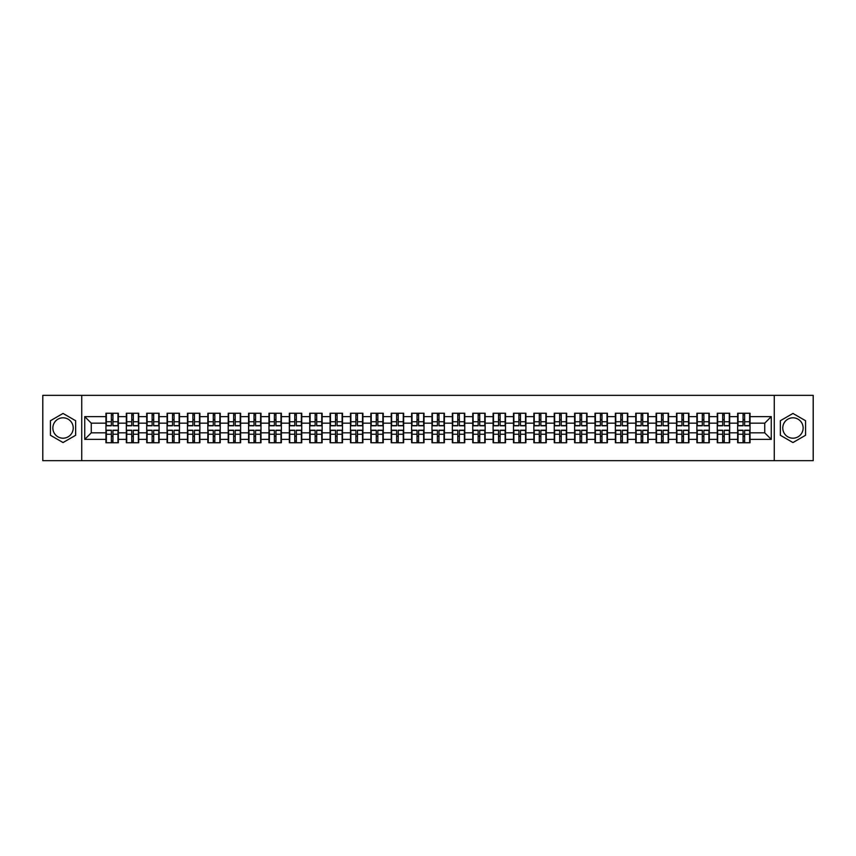 <?xml version="1.0" encoding="UTF-8"?>
<svg xmlns="http://www.w3.org/2000/svg" width="856" height="856" viewBox="0 0 856 856"><rect width="100%" height="100%" fill="white"/><g stroke="black" fill="none" stroke-linecap="round" stroke-linejoin="round"><path stroke-width="1.28" d="M792.956 417.814A10.186 10.186 0 0 0 782.769 428A10.186 10.186 0 0 0 792.956 438.186A10.186 10.186 0 0 0 803.142 428A10.186 10.186 0 0 0 792.956 417.814M63.044 438.186A10.186 10.186 0 0 1 52.858 428A10.186 10.186 0 0 1 63.044 417.814A10.186 10.186 0 0 1 73.231 428A10.186 10.186 0 0 1 63.044 438.186M774.273 460.656L813.2 460.656L813.2 395.344L774.273 395.344L774.273 460.656L81.727 460.656L81.727 395.344L42.8 395.344L42.8 460.656L81.727 460.656M774.273 395.344L81.727 395.344M764.74 432.836L764.74 423.164L750.049 423.164L750.049 432.836L764.74 432.836L771.267 439.363L771.267 416.637L750.049 416.637L750.049 413.245L737.637 413.245L737.637 423.164L729.665 423.164L729.665 432.836L737.637 432.836L737.637 423.164M771.267 439.363L750.049 439.363L750.049 442.755L737.637 442.755L737.637 439.363L729.665 439.363L729.665 442.755L717.264 442.755L717.264 439.363L709.292 439.363L709.292 442.755L696.88 442.755L696.88 439.363L688.92 439.363L688.92 442.755L676.508 442.755L676.508 439.363L668.536 439.363L668.536 442.755L656.124 442.755L656.124 439.363L648.163 439.363L648.163 442.755L635.751 442.755L635.751 439.363L627.78 439.363L627.78 442.755L615.378 442.755L615.378 439.363L607.407 439.363L607.407 442.755L594.995 442.755L594.995 439.363L587.034 439.363L587.034 442.755L574.622 442.755L574.622 439.363L566.651 439.363L566.651 442.755L554.249 442.755L554.249 439.363L546.278 439.363L546.278 442.755L533.866 442.755L533.866 439.363L525.905 439.363L525.905 442.755L513.493 442.755L513.493 439.363L505.522 439.363L505.522 442.755L493.11 442.755L493.11 439.363L485.149 439.363L485.149 442.755L472.737 442.755L472.737 439.363L464.765 439.363L464.765 442.755L452.364 442.755L452.364 439.363L444.392 439.363L444.392 442.755L431.98 442.755L431.98 439.363L424.02 439.363L424.02 442.755L411.608 442.755L411.608 439.363L403.636 439.363L403.636 442.755L391.235 442.755L391.235 439.363L383.263 439.363L383.263 442.755L370.851 442.755L370.851 439.363L362.89 439.363L362.89 442.755L350.479 442.755L350.479 439.363L342.507 439.363L342.507 442.755L330.095 442.755L330.095 439.363L322.134 439.363L322.134 442.755L309.722 442.755L309.722 439.363L301.751 439.363L301.751 442.755L289.349 442.755L289.349 439.363L281.378 439.363L281.378 442.755L268.966 442.755L268.966 439.363L261.005 439.363L261.005 442.755L248.593 442.755L248.593 439.363L240.622 439.363L240.622 442.755L228.22 442.755L228.22 439.363L220.249 439.363L220.249 442.755L207.837 442.755L207.837 439.363L199.876 439.363L199.876 442.755L187.464 442.755L187.464 439.363L179.493 439.363L179.493 442.755L167.081 442.755L167.081 439.363L159.12 439.363L159.12 442.755L146.708 442.755L146.708 439.363L138.736 439.363L138.736 442.755L126.335 442.755L126.335 439.363L118.363 439.363L118.363 442.755L105.951 442.755L105.951 439.363L84.733 439.363L84.733 416.637L105.951 416.637L105.951 423.164L91.26 423.164L91.26 432.836L105.951 432.836L105.951 423.164M737.637 416.637L729.665 416.637L729.665 413.245L717.264 413.245L717.264 416.637L709.292 416.637L709.292 413.245L696.88 413.245L696.88 416.637L688.92 416.637L688.92 413.245L676.508 413.245L676.508 416.637L668.536 416.637L668.536 413.245L656.124 413.245L656.124 416.637L648.163 416.637L648.163 413.245L635.751 413.245L635.751 416.637L627.78 416.637L627.78 413.245L615.378 413.245L615.378 416.637L607.407 416.637L607.407 413.245L594.995 413.245L594.995 416.637L587.034 416.637L587.034 413.245L574.622 413.245L574.622 416.637L566.651 416.637L566.651 413.245L554.249 413.245L554.249 416.637L546.278 416.637L546.278 413.245L533.866 413.245L533.866 416.637L525.905 416.637L525.905 413.245L513.493 413.245L513.493 416.637L505.522 416.637L505.522 413.245L493.11 413.245L493.11 416.637L485.149 416.637L485.149 413.245L472.737 413.245L472.737 416.637L464.765 416.637L464.765 413.245L452.364 413.245L452.364 416.637L444.392 416.637L444.392 413.245L431.98 413.245L431.98 416.637L424.02 416.637L424.02 413.245L411.608 413.245L411.608 416.637L403.636 416.637L403.636 413.245L391.235 413.245L391.235 416.637L383.263 416.637L383.263 413.245L370.851 413.245L370.851 416.637L362.89 416.637L362.89 413.245L350.479 413.245L350.479 416.637L342.507 416.637L342.507 413.245L330.095 413.245L330.095 416.637L322.134 416.637L322.134 413.245L309.722 413.245L309.722 416.637L301.751 416.637L301.751 413.245L289.349 413.245L289.349 416.637L281.378 416.637L281.378 413.245L268.966 413.245L268.966 416.637L261.005 416.637L261.005 413.245L248.593 413.245L248.593 416.637L240.622 416.637L240.622 413.245L228.22 413.245L228.22 416.637L220.249 416.637L220.249 413.245L207.837 413.245L207.837 416.637L199.876 416.637L199.876 413.245L187.464 413.245L187.464 416.637L179.493 416.637L179.493 413.245L167.081 413.245L167.081 416.637L159.12 416.637L159.12 413.245L146.708 413.245L146.708 416.637L138.736 416.637L138.736 413.245L126.335 413.245L126.335 416.637L118.363 416.637L118.363 413.245L105.951 413.245L105.951 416.637M737.637 432.836L737.637 439.363M729.665 432.836L729.665 439.363M729.665 416.637L729.665 423.164M709.292 432.836L717.264 432.836L717.264 423.164L709.292 423.164L709.292 439.363M717.264 432.836L717.264 439.363M717.264 416.637L717.264 423.164M709.292 416.637L709.292 423.164M688.92 432.836L696.88 432.836L696.88 423.164L688.92 423.164L688.92 439.363M696.88 432.836L696.88 439.363M696.88 416.637L696.88 423.164M688.92 416.637L688.92 423.164M668.536 432.836L676.508 432.836L676.508 423.164L668.536 423.164L668.536 439.363M676.508 432.836L676.508 439.363M676.508 416.637L676.508 423.164M668.536 416.637L668.536 423.164M648.163 432.836L656.124 432.836L656.124 423.164L648.163 423.164L648.163 439.363M656.124 432.836L656.124 439.363M656.124 416.637L656.124 423.164M648.163 416.637L648.163 423.164M627.78 432.836L635.751 432.836L635.751 423.164L627.78 423.164L627.78 439.363M635.751 432.836L635.751 439.363M635.751 416.637L635.751 423.164M627.78 416.637L627.78 423.164M607.407 432.836L615.378 432.836L615.378 423.164L607.407 423.164L607.407 439.363M615.378 432.836L615.378 439.363M615.378 416.637L615.378 423.164M607.407 416.637L607.407 423.164M587.034 432.836L594.995 432.836L594.995 423.164L587.034 423.164L587.034 439.363M594.995 432.836L594.995 439.363M594.995 416.637L594.995 423.164M587.034 416.637L587.034 423.164M566.651 432.836L574.622 432.836L574.622 423.164L566.651 423.164L566.651 439.363M574.622 432.836L574.622 439.363M574.622 416.637L574.622 423.164M566.651 416.637L566.651 423.164M546.278 432.836L554.249 432.836L554.249 423.164L546.278 423.164L546.278 439.363M554.249 432.836L554.249 439.363M554.249 416.637L554.249 423.164M546.278 416.637L546.278 423.164M525.905 432.836L533.866 432.836L533.866 423.164L525.905 423.164L525.905 439.363M533.866 432.836L533.866 439.363M533.866 416.637L533.866 423.164M525.905 416.637L525.905 423.164M505.522 432.836L513.493 432.836L513.493 423.164L505.522 423.164L505.522 439.363M513.493 432.836L513.493 439.363M513.493 416.637L513.493 423.164M505.522 416.637L505.522 423.164M485.149 432.836L493.11 432.836L493.11 423.164L485.149 423.164L485.149 439.363M493.11 432.836L493.11 439.363M493.11 416.637L493.11 423.164M485.149 416.637L485.149 423.164M464.765 432.836L472.737 432.836L472.737 423.164L464.765 423.164L464.765 439.363M472.737 432.836L472.737 439.363M472.737 416.637L472.737 423.164M464.765 416.637L464.765 423.164M444.392 432.836L452.364 432.836L452.364 423.164L444.392 423.164L444.392 439.363M452.364 432.836L452.364 439.363M452.364 416.637L452.364 423.164M444.392 416.637L444.392 423.164M424.02 432.836L431.98 432.836L431.98 423.164L424.02 423.164L424.02 439.363M431.98 432.836L431.98 439.363M431.98 416.637L431.98 423.164M424.02 416.637L424.02 423.164M403.636 432.836L411.608 432.836L411.608 423.164L403.636 423.164L403.636 439.363M411.608 432.836L411.608 439.363M411.608 416.637L411.608 423.164M403.636 416.637L403.636 423.164M383.263 432.836L391.235 432.836L391.235 423.164L383.263 423.164L383.263 439.363M391.235 432.836L391.235 439.363M391.235 416.637L391.235 423.164M383.263 416.637L383.263 423.164M362.89 432.836L370.851 432.836L370.851 423.164L362.89 423.164L362.89 439.363M370.851 432.836L370.851 439.363M370.851 416.637L370.851 423.164M362.89 416.637L362.89 423.164M342.507 432.836L350.479 432.836L350.479 423.164L342.507 423.164L342.507 439.363M350.479 432.836L350.479 439.363M350.479 416.637L350.479 423.164M342.507 416.637L342.507 423.164M322.134 432.836L330.095 432.836L330.095 423.164L322.134 423.164L322.134 439.363M330.095 432.836L330.095 439.363M330.095 416.637L330.095 423.164M322.134 416.637L322.134 423.164M301.751 432.836L309.722 432.836L309.722 423.164L301.751 423.164L301.751 439.363M309.722 432.836L309.722 439.363M309.722 416.637L309.722 423.164M301.751 416.637L301.751 423.164M281.378 432.836L289.349 432.836L289.349 423.164L281.378 423.164L281.378 439.363M289.349 432.836L289.349 439.363M289.349 416.637L289.349 423.164M281.378 416.637L281.378 423.164M261.005 432.836L268.966 432.836L268.966 423.164L261.005 423.164L261.005 439.363M268.966 432.836L268.966 439.363M268.966 416.637L268.966 423.164M261.005 416.637L261.005 423.164M240.622 432.836L248.593 432.836L248.593 423.164L240.622 423.164L240.622 439.363M248.593 432.836L248.593 439.363M248.593 416.637L248.593 423.164M240.622 416.637L240.622 423.164M220.249 432.836L228.22 432.836L228.22 423.164L220.249 423.164L220.249 439.363M228.22 432.836L228.22 439.363M228.22 416.637L228.22 423.164M220.249 416.637L220.249 423.164M199.876 432.836L207.837 432.836L207.837 423.164L199.876 423.164L199.876 439.363M207.837 432.836L207.837 439.363M207.837 416.637L207.837 423.164M199.876 416.637L199.876 423.164M179.493 432.836L187.464 432.836L187.464 423.164L179.493 423.164L179.493 439.363M187.464 432.836L187.464 439.363M187.464 416.637L187.464 423.164M179.493 416.637L179.493 423.164M159.12 432.836L167.081 432.836L167.081 423.164L159.12 423.164L159.12 439.363M167.081 432.836L167.081 439.363M167.081 416.637L167.081 423.164M159.12 416.637L159.12 423.164M138.736 432.836L146.708 432.836L146.708 423.164L138.736 423.164L138.736 439.363M146.708 432.836L146.708 439.363M146.708 416.637L146.708 423.164M138.736 416.637L138.736 423.164M118.363 432.836L126.335 432.836L126.335 423.164L118.363 423.164L118.363 439.363M126.335 432.836L126.335 439.363M126.335 416.637L126.335 423.164M118.363 416.637L118.363 423.164M105.951 432.836L105.951 439.363M91.26 432.836L84.733 439.363M84.733 416.637L91.26 423.164M750.049 432.836L750.049 439.363M750.049 416.637L750.049 423.164M771.267 416.637L764.74 423.164M63.044 413.448L50.44 420.724L50.44 435.276L63.044 442.552L75.649 435.276L75.649 420.724L63.044 413.448M780.351 435.276L792.956 442.552L805.56 435.276L805.56 420.724L792.956 413.448L780.351 420.724L780.351 435.276M117.968 413.245L117.968 425.774L112.939 425.774L112.939 413.245M111.376 413.245L111.376 425.774L106.347 425.774L106.347 413.245M111.376 414.935L112.939 414.935M112.939 419.772L111.376 419.772M106.347 442.755L106.347 430.226L111.376 430.226L111.376 442.755M112.939 442.755L112.939 430.226L117.968 430.226L117.968 442.755M112.939 441.065L111.376 441.065M111.376 436.228L112.939 436.228M138.351 413.245L138.351 425.774L133.322 425.774L133.322 413.245M131.749 413.245L131.749 425.774L126.72 425.774L126.72 413.245M131.749 414.935L133.322 414.935M133.322 419.772L131.749 419.772M158.724 413.245L158.724 425.774L153.695 425.774L153.695 413.245M152.133 413.245L152.133 425.774L147.104 425.774L147.104 413.245M152.133 414.935L153.695 414.935M153.695 419.772L152.133 419.772M179.107 413.245L179.107 425.774L174.078 425.774L174.078 413.245M172.505 413.245L172.505 425.774L167.476 425.774L167.476 413.245M172.505 414.935L174.078 414.935M174.078 419.772L172.505 419.772M199.48 413.245L199.48 425.774L194.451 425.774L194.451 413.245M192.878 413.245L192.878 425.774L187.849 425.774L187.849 413.245M192.878 414.935L194.451 414.935M194.451 419.772L192.878 419.772M219.853 413.245L219.853 425.774L214.824 425.774L214.824 413.245M213.262 413.245L213.262 425.774L208.233 425.774L208.233 413.245M213.262 414.935L214.824 414.935M214.824 419.772L213.262 419.772M126.72 442.755L126.72 430.226L131.749 430.226L131.749 442.755M133.322 442.755L133.322 430.226L138.351 430.226L138.351 442.755M133.322 441.065L131.749 441.065M131.749 436.228L133.322 436.228M147.104 442.755L147.104 430.226L152.133 430.226L152.133 442.755M153.695 442.755L153.695 430.226L158.724 430.226L158.724 442.755M153.695 441.065L152.133 441.065M152.133 436.228L153.695 436.228M167.476 442.755L167.476 430.226L172.505 430.226L172.505 442.755M174.078 442.755L174.078 430.226L179.107 430.226L179.107 442.755M174.078 441.065L172.505 441.065M172.505 436.228L174.078 436.228M187.849 442.755L187.849 430.226L192.878 430.226L192.878 442.755M194.451 442.755L194.451 430.226L199.48 430.226L199.48 442.755M194.451 441.065L192.878 441.065M192.878 436.228L194.451 436.228M208.233 442.755L208.233 430.226L213.262 430.226L213.262 442.755M214.824 442.755L214.824 430.226L219.853 430.226L219.853 442.755M214.824 441.065L213.262 441.065M213.262 436.228L214.824 436.228M240.236 413.245L240.236 425.774L235.207 425.774L235.207 413.245M233.635 413.245L233.635 425.774L228.606 425.774L228.606 413.245M233.635 414.935L235.207 414.935M235.207 419.772L233.635 419.772M228.606 442.755L228.606 430.226L233.635 430.226L233.635 442.755M235.207 442.755L235.207 430.226L240.236 430.226L240.236 442.755M235.207 441.065L233.635 441.065M233.635 436.228L235.207 436.228M260.609 413.245L260.609 425.774L255.58 425.774L255.58 413.245M254.018 413.245L254.018 425.774L248.989 425.774L248.989 413.245M254.018 414.935L255.58 414.935M255.58 419.772L254.018 419.772M248.989 442.755L248.989 430.226L254.018 430.226L254.018 442.755M255.58 442.755L255.58 430.226L260.609 430.226L260.609 442.755M255.58 441.065L254.018 441.065M254.018 436.228L255.58 436.228M280.982 413.245L280.982 425.774L275.953 425.774L275.953 413.245M274.391 413.245L274.391 425.774L269.362 425.774L269.362 413.245M274.391 414.935L275.953 414.935M275.953 419.772L274.391 419.772M269.362 442.755L269.362 430.226L274.391 430.226L274.391 442.755M275.953 442.755L275.953 430.226L280.982 430.226L280.982 442.755M275.953 441.065L274.391 441.065M274.391 436.228L275.953 436.228M301.365 413.245L301.365 425.774L296.337 425.774L296.337 413.245M294.764 413.245L294.764 425.774L289.735 425.774L289.735 413.245M294.764 414.935L296.337 414.935M296.337 419.772L294.764 419.772M289.735 442.755L289.735 430.226L294.764 430.226L294.764 442.755M296.337 442.755L296.337 430.226L301.365 430.226L301.365 442.755M296.337 441.065L294.764 441.065M294.764 436.228L296.337 436.228M321.738 413.245L321.738 425.774L316.709 425.774L316.709 413.245M315.147 413.245L315.147 425.774L310.118 425.774L310.118 413.245M315.147 414.935L316.709 414.935M316.709 419.772L315.147 419.772M310.118 442.755L310.118 430.226L315.147 430.226L315.147 442.755M316.709 442.755L316.709 430.226L321.738 430.226L321.738 442.755M316.709 441.065L315.147 441.065M315.147 436.228L316.709 436.228M342.122 413.245L342.122 425.774L337.093 425.774L337.093 413.245M335.52 413.245L335.52 425.774L330.491 425.774L330.491 413.245M335.52 414.935L337.093 414.935M337.093 419.772L335.52 419.772M330.491 442.755L330.491 430.226L335.52 430.226L335.52 442.755M337.093 442.755L337.093 430.226L342.122 430.226L342.122 442.755M337.093 441.065L335.52 441.065M335.52 436.228L337.093 436.228M362.495 413.245L362.495 425.774L357.466 425.774L357.466 413.245M355.893 413.245L355.893 425.774L350.864 425.774L350.864 413.245M355.893 414.935L357.466 414.935M357.466 419.772L355.893 419.772M350.864 442.755L350.864 430.226L355.893 430.226L355.893 442.755M357.466 442.755L357.466 430.226L362.495 430.226L362.495 442.755M357.466 441.065L355.893 441.065M355.893 436.228L357.466 436.228M382.867 413.245L382.867 425.774L377.838 425.774L377.838 413.245M376.276 413.245L376.276 425.774L371.247 425.774L371.247 413.245M376.276 414.935L377.838 414.935M377.838 419.772L376.276 419.772M371.247 442.755L371.247 430.226L376.276 430.226L376.276 442.755M377.838 442.755L377.838 430.226L382.867 430.226L382.867 442.755M377.838 441.065L376.276 441.065M376.276 436.228L377.838 436.228M403.251 413.245L403.251 425.774L398.222 425.774L398.222 413.245M396.649 413.245L396.649 425.774L391.62 425.774L391.62 413.245M396.649 414.935L398.222 414.935M398.222 419.772L396.649 419.772M391.62 442.755L391.62 430.226L396.649 430.226L396.649 442.755M398.222 442.755L398.222 430.226L403.251 430.226L403.251 442.755M398.222 441.065L396.649 441.065M396.649 436.228L398.222 436.228M423.624 413.245L423.624 425.774L418.595 425.774L418.595 413.245M417.033 413.245L417.033 425.774L412.004 425.774L412.004 413.245M417.033 414.935L418.595 414.935M418.595 419.772L417.033 419.772M412.004 442.755L412.004 430.226L417.033 430.226L417.033 442.755M418.595 442.755L418.595 430.226L423.624 430.226L423.624 442.755M418.595 441.065L417.033 441.065M417.033 436.228L418.595 436.228M443.997 413.245L443.997 425.774L438.968 425.774L438.968 413.245M437.405 413.245L437.405 425.774L432.376 425.774L432.376 413.245M437.405 414.935L438.968 414.935M438.968 419.772L437.405 419.772M432.376 442.755L432.376 430.226L437.405 430.226L437.405 442.755M438.968 442.755L438.968 430.226L443.997 430.226L443.997 442.755M438.968 441.065L437.405 441.065M437.405 436.228L438.968 436.228M464.38 413.245L464.38 425.774L459.351 425.774L459.351 413.245M457.778 413.245L457.778 425.774L452.749 425.774L452.749 413.245M457.778 414.935L459.351 414.935M459.351 419.772L457.778 419.772M452.749 442.755L452.749 430.226L457.778 430.226L457.778 442.755M459.351 442.755L459.351 430.226L464.38 430.226L464.38 442.755M459.351 441.065L457.778 441.065M457.778 436.228L459.351 436.228M484.753 413.245L484.753 425.774L479.724 425.774L479.724 413.245M478.162 413.245L478.162 425.774L473.133 425.774L473.133 413.245M478.162 414.935L479.724 414.935M479.724 419.772L478.162 419.772M473.133 442.755L473.133 430.226L478.162 430.226L478.162 442.755M479.724 442.755L479.724 430.226L484.753 430.226L484.753 442.755M479.724 441.065L478.162 441.065M478.162 436.228L479.724 436.228M505.136 413.245L505.136 425.774L500.107 425.774L500.107 413.245M498.534 413.245L498.534 425.774L493.505 425.774L493.505 413.245M498.534 414.935L500.107 414.935M500.107 419.772L498.534 419.772M493.505 442.755L493.505 430.226L498.534 430.226L498.534 442.755M500.107 442.755L500.107 430.226L505.136 430.226L505.136 442.755M500.107 441.065L498.534 441.065M498.534 436.228L500.107 436.228M525.509 413.245L525.509 425.774L520.48 425.774L520.48 413.245M518.907 413.245L518.907 425.774L513.878 425.774L513.878 413.245M518.907 414.935L520.48 414.935M520.48 419.772L518.907 419.772M513.878 442.755L513.878 430.226L518.907 430.226L518.907 442.755M520.48 442.755L520.48 430.226L525.509 430.226L525.509 442.755M520.48 441.065L518.907 441.065M518.907 436.228L520.48 436.228M545.882 413.245L545.882 425.774L540.853 425.774L540.853 413.245M539.291 413.245L539.291 425.774L534.262 425.774L534.262 413.245M539.291 414.935L540.853 414.935M540.853 419.772L539.291 419.772M534.262 442.755L534.262 430.226L539.291 430.226L539.291 442.755M540.853 442.755L540.853 430.226L545.882 430.226L545.882 442.755M540.853 441.065L539.291 441.065M539.291 436.228L540.853 436.228M566.265 413.245L566.265 425.774L561.236 425.774L561.236 413.245M559.663 413.245L559.663 425.774L554.635 425.774L554.635 413.245M559.663 414.935L561.236 414.935M561.236 419.772L559.663 419.772M554.635 442.755L554.635 430.226L559.663 430.226L559.663 442.755M561.236 442.755L561.236 430.226L566.265 430.226L566.265 442.755M561.236 441.065L559.663 441.065M559.663 436.228L561.236 436.228M586.638 413.245L586.638 425.774L581.609 425.774L581.609 413.245M580.047 413.245L580.047 425.774L575.018 425.774L575.018 413.245M580.047 414.935L581.609 414.935M581.609 419.772L580.047 419.772M575.018 442.755L575.018 430.226L580.047 430.226L580.047 442.755M581.609 442.755L581.609 430.226L586.638 430.226L586.638 442.755M581.609 441.065L580.047 441.065M580.047 436.228L581.609 436.228M607.011 413.245L607.011 425.774L601.982 425.774L601.982 413.245M600.42 413.245L600.42 425.774L595.391 425.774L595.391 413.245M600.42 414.935L601.982 414.935M601.982 419.772L600.42 419.772M595.391 442.755L595.391 430.226L600.42 430.226L600.42 442.755M601.982 442.755L601.982 430.226L607.011 430.226L607.011 442.755M601.982 441.065L600.42 441.065M600.42 436.228L601.982 436.228M627.395 413.245L627.395 425.774L622.365 425.774L622.365 413.245M620.793 413.245L620.793 425.774L615.764 425.774L615.764 413.245M620.793 414.935L622.365 414.935M622.365 419.772L620.793 419.772M615.764 442.755L615.764 430.226L620.793 430.226L620.793 442.755M622.365 442.755L622.365 430.226L627.395 430.226L627.395 442.755M622.365 441.065L620.793 441.065M620.793 436.228L622.365 436.228M647.767 413.245L647.767 425.774L642.738 425.774L642.738 413.245M641.176 413.245L641.176 425.774L636.147 425.774L636.147 413.245M641.176 414.935L642.738 414.935M642.738 419.772L641.176 419.772M636.147 442.755L636.147 430.226L641.176 430.226L641.176 442.755M642.738 442.755L642.738 430.226L647.767 430.226L647.767 442.755M642.738 441.065L641.176 441.065M641.176 436.228L642.738 436.228M668.151 413.245L668.151 425.774L663.122 425.774L663.122 413.245M661.549 413.245L661.549 425.774L656.52 425.774L656.52 413.245M661.549 414.935L663.122 414.935M663.122 419.772L661.549 419.772M656.52 442.755L656.52 430.226L661.549 430.226L661.549 442.755M663.122 442.755L663.122 430.226L668.151 430.226L668.151 442.755M663.122 441.065L661.549 441.065M661.549 436.228L663.122 436.228M688.524 413.245L688.524 425.774L683.495 425.774L683.495 413.245M681.922 413.245L681.922 425.774L676.893 425.774L676.893 413.245M681.922 414.935L683.495 414.935M683.495 419.772L681.922 419.772M676.893 442.755L676.893 430.226L681.922 430.226L681.922 442.755M683.495 442.755L683.495 430.226L688.524 430.226L688.524 442.755M683.495 441.065L681.922 441.065M681.922 436.228L683.495 436.228M708.896 413.245L708.896 425.774L703.867 425.774L703.867 413.245M702.305 413.245L702.305 425.774L697.276 425.774L697.276 413.245M702.305 414.935L703.867 414.935M703.867 419.772L702.305 419.772M697.276 442.755L697.276 430.226L702.305 430.226L702.305 442.755M703.867 442.755L703.867 430.226L708.896 430.226L708.896 442.755M703.867 441.065L702.305 441.065M702.305 436.228L703.867 436.228M729.28 413.245L729.28 425.774L724.251 425.774L724.251 413.245M722.678 413.245L722.678 425.774L717.649 425.774L717.649 413.245M722.678 414.935L724.251 414.935M724.251 419.772L722.678 419.772M717.649 442.755L717.649 430.226L722.678 430.226L722.678 442.755M724.251 442.755L724.251 430.226L729.28 430.226L729.28 442.755M724.251 441.065L722.678 441.065M722.678 436.228L724.251 436.228M749.653 413.245L749.653 425.774L744.624 425.774L744.624 413.245M743.062 413.245L743.062 425.774L738.033 425.774L738.033 413.245M743.062 414.935L744.624 414.935M744.624 419.772L743.062 419.772M738.033 442.755L738.033 430.226L743.062 430.226L743.062 442.755M744.624 442.755L744.624 430.226L749.653 430.226L749.653 442.755M744.624 441.065L743.062 441.065M743.062 436.228L744.624 436.228M111.376 421.751L106.347 421.751M111.376 425.614L106.347 425.614M117.968 421.751L112.939 421.751M117.968 425.614L112.939 425.614M112.939 434.249L117.968 434.249M112.939 430.386L117.968 430.386M106.347 434.249L111.376 434.249M106.347 430.386L111.376 430.386M131.749 421.751L126.72 421.751M131.749 425.614L126.72 425.614M138.351 421.751L133.322 421.751M138.351 425.614L133.322 425.614M152.133 421.751L147.104 421.751M152.133 425.614L147.104 425.614M158.724 421.751L153.695 421.751M158.724 425.614L153.695 425.614M172.505 421.751L167.476 421.751M172.505 425.614L167.476 425.614M179.107 421.751L174.078 421.751M179.107 425.614L174.078 425.614M192.878 421.751L187.849 421.751M192.878 425.614L187.849 425.614M199.48 421.751L194.451 421.751M199.48 425.614L194.451 425.614M213.262 421.751L208.233 421.751M213.262 425.614L208.233 425.614M219.853 421.751L214.824 421.751M219.853 425.614L214.824 425.614M133.322 434.249L138.351 434.249M133.322 430.386L138.351 430.386M126.72 434.249L131.749 434.249M126.72 430.386L131.749 430.386M153.695 434.249L158.724 434.249M153.695 430.386L158.724 430.386M147.104 434.249L152.133 434.249M147.104 430.386L152.133 430.386M174.078 434.249L179.107 434.249M174.078 430.386L179.107 430.386M167.476 434.249L172.505 434.249M167.476 430.386L172.505 430.386M194.451 434.249L199.48 434.249M194.451 430.386L199.48 430.386M187.849 434.249L192.878 434.249M187.849 430.386L192.878 430.386M214.824 434.249L219.853 434.249M214.824 430.386L219.853 430.386M208.233 434.249L213.262 434.249M208.233 430.386L213.262 430.386M233.635 421.751L228.606 421.751M233.635 425.614L228.606 425.614M240.236 421.751L235.207 421.751M240.236 425.614L235.207 425.614M235.207 434.249L240.236 434.249M235.207 430.386L240.236 430.386M228.606 434.249L233.635 434.249M228.606 430.386L233.635 430.386M254.018 421.751L248.989 421.751M254.018 425.614L248.989 425.614M260.609 421.751L255.58 421.751M260.609 425.614L255.58 425.614M255.58 434.249L260.609 434.249M255.58 430.386L260.609 430.386M248.989 434.249L254.018 434.249M248.989 430.386L254.018 430.386M274.391 421.751L269.362 421.751M274.391 425.614L269.362 425.614M280.982 421.751L275.953 421.751M280.982 425.614L275.953 425.614M275.953 434.249L280.982 434.249M275.953 430.386L280.982 430.386M269.362 434.249L274.391 434.249M269.362 430.386L274.391 430.386M294.764 421.751L289.735 421.751M294.764 425.614L289.735 425.614M301.365 421.751L296.337 421.751M301.365 425.614L296.337 425.614M296.337 434.249L301.365 434.249M296.337 430.386L301.365 430.386M289.735 434.249L294.764 434.249M289.735 430.386L294.764 430.386M315.147 421.751L310.118 421.751M315.147 425.614L310.118 425.614M321.738 421.751L316.709 421.751M321.738 425.614L316.709 425.614M316.709 434.249L321.738 434.249M316.709 430.386L321.738 430.386M310.118 434.249L315.147 434.249M310.118 430.386L315.147 430.386M335.52 421.751L330.491 421.751M335.52 425.614L330.491 425.614M342.122 421.751L337.093 421.751M342.122 425.614L337.093 425.614M337.093 434.249L342.122 434.249M337.093 430.386L342.122 430.386M330.491 434.249L335.52 434.249M330.491 430.386L335.52 430.386M355.893 421.751L350.864 421.751M355.893 425.614L350.864 425.614M362.495 421.751L357.466 421.751M362.495 425.614L357.466 425.614M357.466 434.249L362.495 434.249M357.466 430.386L362.495 430.386M350.864 434.249L355.893 434.249M350.864 430.386L355.893 430.386M376.276 421.751L371.247 421.751M376.276 425.614L371.247 425.614M382.867 421.751L377.838 421.751M382.867 425.614L377.838 425.614M377.838 434.249L382.867 434.249M377.838 430.386L382.867 430.386M371.247 434.249L376.276 434.249M371.247 430.386L376.276 430.386M396.649 421.751L391.62 421.751M396.649 425.614L391.62 425.614M403.251 421.751L398.222 421.751M403.251 425.614L398.222 425.614M398.222 434.249L403.251 434.249M398.222 430.386L403.251 430.386M391.62 434.249L396.649 434.249M391.62 430.386L396.649 430.386M417.033 421.751L412.004 421.751M417.033 425.614L412.004 425.614M423.624 421.751L418.595 421.751M423.624 425.614L418.595 425.614M418.595 434.249L423.624 434.249M418.595 430.386L423.624 430.386M412.004 434.249L417.033 434.249M412.004 430.386L417.033 430.386M437.405 421.751L432.376 421.751M437.405 425.614L432.376 425.614M443.997 421.751L438.968 421.751M443.997 425.614L438.968 425.614M438.968 434.249L443.997 434.249M438.968 430.386L443.997 430.386M432.376 434.249L437.405 434.249M432.376 430.386L437.405 430.386M457.778 421.751L452.749 421.751M457.778 425.614L452.749 425.614M464.38 421.751L459.351 421.751M464.38 425.614L459.351 425.614M459.351 434.249L464.38 434.249M459.351 430.386L464.38 430.386M452.749 434.249L457.778 434.249M452.749 430.386L457.778 430.386M478.162 421.751L473.133 421.751M478.162 425.614L473.133 425.614M484.753 421.751L479.724 421.751M484.753 425.614L479.724 425.614M479.724 434.249L484.753 434.249M479.724 430.386L484.753 430.386M473.133 434.249L478.162 434.249M473.133 430.386L478.162 430.386M498.534 421.751L493.505 421.751M498.534 425.614L493.505 425.614M505.136 421.751L500.107 421.751M505.136 425.614L500.107 425.614M500.107 434.249L505.136 434.249M500.107 430.386L505.136 430.386M493.505 434.249L498.534 434.249M493.505 430.386L498.534 430.386M518.907 421.751L513.878 421.751M518.907 425.614L513.878 425.614M525.509 421.751L520.48 421.751M525.509 425.614L520.48 425.614M520.48 434.249L525.509 434.249M520.48 430.386L525.509 430.386M513.878 434.249L518.907 434.249M513.878 430.386L518.907 430.386M539.291 421.751L534.262 421.751M539.291 425.614L534.262 425.614M545.882 421.751L540.853 421.751M545.882 425.614L540.853 425.614M540.853 434.249L545.882 434.249M540.853 430.386L545.882 430.386M534.262 434.249L539.291 434.249M534.262 430.386L539.291 430.386M559.663 421.751L554.635 421.751M559.663 425.614L554.635 425.614M566.265 421.751L561.236 421.751M566.265 425.614L561.236 425.614M561.236 434.249L566.265 434.249M561.236 430.386L566.265 430.386M554.635 434.249L559.663 434.249M554.635 430.386L559.663 430.386M580.047 421.751L575.018 421.751M580.047 425.614L575.018 425.614M586.638 421.751L581.609 421.751M586.638 425.614L581.609 425.614M581.609 434.249L586.638 434.249M581.609 430.386L586.638 430.386M575.018 434.249L580.047 434.249M575.018 430.386L580.047 430.386M600.42 421.751L595.391 421.751M600.42 425.614L595.391 425.614M607.011 421.751L601.982 421.751M607.011 425.614L601.982 425.614M601.982 434.249L607.011 434.249M601.982 430.386L607.011 430.386M595.391 434.249L600.42 434.249M595.391 430.386L600.42 430.386M620.793 421.751L615.764 421.751M620.793 425.614L615.764 425.614M627.395 421.751L622.365 421.751M627.395 425.614L622.365 425.614M622.365 434.249L627.395 434.249M622.365 430.386L627.395 430.386M615.764 434.249L620.793 434.249M615.764 430.386L620.793 430.386M641.176 421.751L636.147 421.751M641.176 425.614L636.147 425.614M647.767 421.751L642.738 421.751M647.767 425.614L642.738 425.614M642.738 434.249L647.767 434.249M642.738 430.386L647.767 430.386M636.147 434.249L641.176 434.249M636.147 430.386L641.176 430.386M661.549 421.751L656.52 421.751M661.549 425.614L656.52 425.614M668.151 421.751L663.122 421.751M668.151 425.614L663.122 425.614M663.122 434.249L668.151 434.249M663.122 430.386L668.151 430.386M656.52 434.249L661.549 434.249M656.52 430.386L661.549 430.386M681.922 421.751L676.893 421.751M681.922 425.614L676.893 425.614M688.524 421.751L683.495 421.751M688.524 425.614L683.495 425.614M683.495 434.249L688.524 434.249M683.495 430.386L688.524 430.386M676.893 434.249L681.922 434.249M676.893 430.386L681.922 430.386M702.305 421.751L697.276 421.751M702.305 425.614L697.276 425.614M708.896 421.751L703.867 421.751M708.896 425.614L703.867 425.614M703.867 434.249L708.896 434.249M703.867 430.386L708.896 430.386M697.276 434.249L702.305 434.249M697.276 430.386L702.305 430.386M722.678 421.751L717.649 421.751M722.678 425.614L717.649 425.614M729.28 421.751L724.251 421.751M729.28 425.614L724.251 425.614M724.251 434.249L729.28 434.249M724.251 430.386L729.28 430.386M717.649 434.249L722.678 434.249M717.649 430.386L722.678 430.386M743.062 421.751L738.033 421.751M743.062 425.614L738.033 425.614M749.653 421.751L744.624 421.751M749.653 425.614L744.624 425.614M744.624 434.249L749.653 434.249M744.624 430.386L749.653 430.386M738.033 434.249L743.062 434.249M738.033 430.386L743.062 430.386"/></g></svg>
